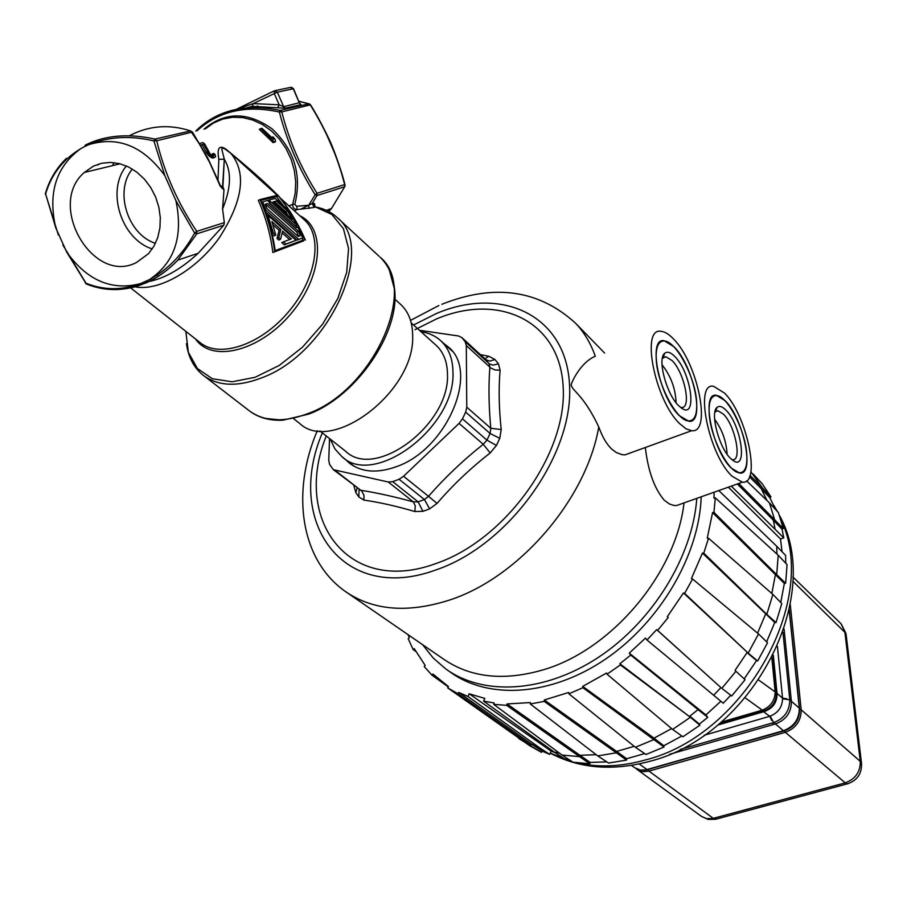 <?xml version="1.0" encoding="UTF-8"?>
<svg xmlns="http://www.w3.org/2000/svg" width="907" height="907" viewBox="0 0 907 907"><rect width="100%" height="100%" fill="white"/><g stroke="black" fill="none" stroke-linecap="round" stroke-linejoin="round"><path stroke-width="1.36" d="M277.644 195.152C267.316 184.336 250.117 169.042 226.036 149.27C219.279 144.598 216.875 147.943 218.825 159.303L218.02 179.711M294.378 210.821L297.156 209.585C293.857 209.132 292.383 207.363 292.734 204.268L288.97 205.934M260.751 128.647L259.311 129.338L273.086 142.626L275.569 141.719L274.333 142.036L260.751 128.647L261.998 128.341L273.608 139.281L273.018 136.878L275.093 139.27L275.569 141.719M199.495 143.442L202.907 142.614L204.699 143.986L210.288 154.213L213.236 155.777L214.177 155.154L213.508 153.396L212.181 154.031L212.85 155.721M200.617 145.324L202.159 144.95L206.592 153.147L209.381 156.287L212.023 157.943L214.914 157.296L212.283 156.809L208.927 153.782L203.621 144.247L200.436 145.018M98.67 164.042L97.865 165.063M192.08 132.116L156.73 140.744L153.895 140.914L154.938 139.088C128.363 133.238 105.189 135.222 85.394 145.041L84.657 146.526L89.101 144.564C118.227 135.846 143.476 146.22 164.87 175.675L175.901 200.628L194.62 233.042L196.762 231.353L224.335 222.634L222.566 208.961L223.984 189.914L222.918 186.581L224.301 159.201C231.716 171.457 231.138 188.044 222.566 208.961C231.138 188.055 231.716 171.48 224.324 159.224L222.544 187.443L223.179 187.432M220.22 186.128L223.984 189.914M221.569 187.783L222.544 187.443L221.932 188.18L220.458 185.776L207.896 158.306L192.511 132.161L190.572 130.925L199.121 143.499L209.574 162.33L220.061 185.754M222.918 186.581L220.503 185.89M218.825 159.303L224.312 159.235L221.693 148.827L222.532 148.045L224.879 148.929L230.797 153.294L277.123 195.209M150.551 278.993L152.682 280.705M157.058 275.093L158.464 276.227M260.014 199.563L258.336 200.345C265.728 217.215 270.569 234.584 272.86 252.475L303.72 240.843L274.719 251.647C272.293 233.779 267.395 216.422 260.014 199.563L277.893 195.13C289.106 208.712 298.267 223.7 305.376 240.106M129.384 135.744C148.884 125.574 169.28 123.964 190.572 130.925L154.938 139.088L156.73 140.744C164.371 172.704 177.715 202.907 196.762 231.353L196.808 233.813L194.62 233.042C182.999 254.096 167.92 269.617 149.417 279.605L140.642 283.574C111.844 291.09 87.197 280.592 66.699 252.089L55.803 227.94C47.776 193.236 55.973 166.888 80.394 148.907L84.657 146.526M89.113 144.564C108.761 136.594 130.347 135.381 153.895 140.914L164.87 175.675M175.901 200.628C183.395 236.398 174.563 262.724 149.417 279.605L149.485 279.605M93.421 166.128L84.294 172.477C46.257 204.993 93.081 285.331 136.481 262.497L148.465 253.711L153.873 246.285L157.75 237.555L159.927 227.861L160.301 217.589L158.85 207.17L155.619 197.012L150.743 187.556L144.428 179.167L136.923 172.217L128.545 166.979L119.633 163.668L110.563 162.41L101.709 163.249L93.421 166.128M140.642 283.585C121.765 290.478 103.477 290.331 85.802 283.131L66.699 252.089M62.912 245.105L86.505 284.038C102.786 290.614 119.679 291.317 137.195 286.17L146.843 282.565C157.909 277.565 168.214 270.082 177.795 260.116L196.808 233.813L223.825 225.208L224.335 222.634M117.094 289.616L132.139 287.621L146.843 282.565M145.471 282.134C162.432 279.685 180.005 270.059 198.191 253.268L223.825 225.208M55.803 227.94L45.599 193.973L58.331 234.936M66.426 158.351C56.608 167.886 49.681 179.348 45.633 192.726L45.599 193.973C51.348 174.495 62.946 159.473 80.394 148.907M126.379 165.97C105.813 190.629 121.209 239.244 152.24 248.915M155.437 243.325C127.717 234.55 114.021 191.162 132.309 169.053M314.99 206.751L314.638 203.712L312.972 203.157L315.08 207.068L314.241 207.454L297.156 209.585L296.782 206.286L294.775 204.472C302.02 175.278 294.492 150.109 272.191 128.964C247.724 111.516 224.993 111.595 203.996 129.179M296.782 206.286L308.697 205.243L312.144 203.542L317.031 195.538L315.183 194.812L308.697 205.243L300.58 209.222M197.068 130.778C218.621 111.062 246.046 104.804 279.345 112.014C286.85 140.948 298.788 168.543 315.183 194.812L317.042 193.316L344.649 184.586L344.841 185.311M309.015 208.451L308.697 205.243M314.241 207.454L312.144 203.542L312.972 203.157M310.285 104.883L281.805 111.878L279.345 112.014L280.184 110.393C246.693 103.613 219.585 109.52 198.871 128.114L195.889 131.05M253.472 107.842L257.645 105.96M344.955 186.23L344.989 184.79C340.851 167.602 330.862 142.41 331.236 144.066C332.223 145.574 320.704 120.756 310.613 104.963L309.389 103.908L298.902 101.221L309.718 104.237M245.321 109.384L253.348 106.244M299.537 102.684L283.63 106.697L279.163 104.804L274.209 93.353L274.368 90.791L277.338 92.151L253.178 103.602L252.384 106.346L285.286 108.182L301.067 104.588L299.99 103.375M252.384 106.346L231.126 111.856M326.259 210.322L331.44 208.576L344.773 186.649L331.44 208.576L328.742 211.546M314.128 205.9L314.638 203.712M185.822 331.35L188.35 352.222L197.375 368.514L212.329 378.718L232.101 381.802L255.082 377.289L279.277 365.43L302.519 347.166L322.654 324.128L337.823 298.426L346.689 272.429L348.56 248.473L343.402 228.632L331.871 214.483L315.489 206.943C324.184 208.599 331.565 212.272 337.631 217.975L379.137 256.307M389.25 269.798L394.624 289.65C399.987 332.665 356.36 396.404 308.89 414.057L282.882 420.202L264.447 418.32M327.994 211.161L329.989 209.064M326.747 134.837L334.955 153.941M277.814 107.536L279.163 104.804L253.178 103.602L237.135 109.18M246.114 108.987L252.157 106.368M293.551 88.807L290.319 87.446L275.263 90.598M275.184 250.593L304.718 239.516C297.847 223.61 289.027 209.029 278.256 195.765L260.717 200.186C267.871 216.501 272.701 233.303 275.184 250.593M272.86 252.475L274.719 251.647M260.808 200.424L276.442 196.604L283.789 206.127M295.909 225.56L296.317 226.308M302.144 238.167L303.006 240.117M276.442 196.604L278.256 195.765M269.538 202.975L295.126 225.911L296.793 225.163L268.857 200.096L275.24 198.418L287.78 209.721L296.793 225.163M265.468 212.034L297.008 240.094L302.847 237.849L298.664 239.346L266.114 210.356L262.667 201.932L267.52 200.481L270.048 202.749L269.232 202.987L296.68 227.6L295.829 225.866L298.278 228.065L302.847 237.849M283.483 241.84L281.748 242.611L284.242 244.822L296.045 240.298L285.977 244.04L283.483 241.84L291.408 238.904L282.576 231.058L280.535 239.255L278.766 237.691L280.796 229.482L271.851 221.546L275.807 235.083L273.279 232.85L267.962 215.344L296.045 240.298M282.179 232.963L289.616 239.561M272.882 224.721L279.107 230.242L277.032 238.462L278.812 240.026L280.535 239.255M272.1 234.119L274.073 235.865L275.807 235.083M272.984 201.91L292.405 219.358L287.519 210.98L276.431 200.991L272.984 201.91M268.857 200.096L267.69 200.628M276.431 200.991L274.73 201.773L285.818 211.75L288.075 215.469M285.818 211.75L287.519 210.98M273.256 202.148L274.73 201.773M298.188 236.455L300.41 235.661L298.437 231.274L267.44 203.531L265.207 204.211L267.123 208.746L298.188 236.455M295.829 225.866L295.115 226.183M298.664 239.346L297.008 240.094M266.114 210.356L265.025 210.855M262.667 201.932L261.658 202.397M270.048 202.749L269.322 203.077M267.44 203.531L265.762 204.29L296.782 232.022L298.698 236.274M296.782 232.022L298.437 231.274M267.962 215.344L266.817 215.866M285.977 244.04L284.242 244.822M278.766 237.691L277.032 238.462M280.796 229.482L279.107 230.242M273.279 232.85L271.941 233.462M222.578 186.661L224.301 159.201M274.333 142.036L273.086 142.626M271.964 137.388L273.018 136.878M213.508 153.396L215.106 154.53L215.594 156.73L214.914 157.296M214.177 155.154L212.952 155.732M214.041 154.417L212.726 155.04M214.381 157.433L213.077 158.056M213.326 157.319L212.023 157.943M212.283 156.809L210.98 157.433M210.696 155.653L209.381 156.287M209.483 154.417L208.156 155.052M208.927 153.782L207.601 154.428M207.93 152.501L206.592 153.147M207.329 151.514L205.968 152.161M203.621 144.247L202.159 144.95M400.202 303.992L400.917 304.639C408.717 312.076 412.64 322.529 412.662 335.975C415.009 391.529 331.781 454.679 299.412 423.229L293.687 418.728M319.876 430.904L345.794 451.403C375.555 480.222 450.144 424.363 447.468 374.172C447.31 361.95 443.614 352.415 436.392 345.567L435.734 344.977M421.063 331.758C428.909 332.88 435.519 335.919 440.915 340.885C448.75 348.345 452.763 358.719 452.956 371.983C455.994 426.834 374.421 488.023 341.871 456.606L334.898 448.92L330.284 439.135M701.213 496.798C699.286 554.733 660.534 621.465 606.069 658.743C551.581 696.1 488.612 700.057 450.428 672.212L447.434 670.103M732.017 476.164L742.368 482.184C761.449 484.939 747.175 415.349 724.546 393.105L713.514 386.269C694.116 382.085 708.707 454.679 732.017 476.164M683.141 503.215L676.497 505.573L673.833 505.426L669.4 503.963L664.275 500.245C654.366 488.578 648.052 471.005 645.331 447.502M604.595 353.05L575.82 323.47C584.312 332.563 590.797 343.504 595.298 356.281C582.113 361.474 572.578 379.477 571.115 384.987C573.02 391.756 583.462 394.67 598.779 426.936C602.214 436.63 606.466 443.954 611.511 448.897L616.204 452.502L622.111 454.69L625.059 454.861L632.621 452.117M684.048 502.886C676.066 573.235 611.93 649.571 543.837 669.649C504.405 681.214 471.141 677.824 444.067 659.468L346.939 592.554M746.676 453.137C747.674 466.187 745.225 472.717 739.33 472.728C728.763 472.751 710.782 438.172 709.263 414.51C708.48 402.266 710.759 395.962 716.122 395.588C726.756 394.794 744.851 429.147 746.676 453.137M696.791 498.362C692.71 556.104 653.04 621.068 599.005 656.963C544.948 692.914 483.306 696.259 445.711 668.89L433.058 657.847L422.594 644.673M673.584 339.059C668.992 334.23 664.82 331.645 661.067 331.327C640.353 327.008 655.035 400.883 679.944 423.909L686.1 428.841L691.61 430.712C712.086 433.739 697.766 362.913 673.584 339.059M696.61 401.438C697.415 414.499 694.683 420.984 688.413 420.916C676.826 420.882 657.371 384.183 656.237 359.762C655.648 347.574 658.187 341.315 663.856 340.987C675.545 340.204 695.125 376.666 696.61 401.438M326.271 435.961C292.371 519.666 348.333 596.001 435.95 563.53C504.972 540.232 566.83 454.316 563.224 387.992C560.651 321.293 499.394 292.281 436.448 318.958L415.043 329.638M353.855 485.551L355.782 492.467L358.832 496.991L363.934 500.097C378.854 502.183 395.826 505.993 414.862 511.525L422.9 511.321L426.256 510.165L429.623 508.861L437.038 503.419C452.82 485.052 470.54 468.227 490.188 452.967L496.424 445.462L499.757 438.342L501.208 429.51C498.907 407.923 498.544 388.139 500.108 370.181L498.419 363.741L494.973 359.523L489.973 361.111L485.823 359.66L489.043 363.616L489.871 367.154C488.442 385.577 488.748 405.951 490.8 428.285L490.086 433.467L486.946 440.133L483.261 444.305L459.067 423.388L403.57 476.277L399.08 479.27L392.731 481.651L388.298 482.014L333.379 469.69L329.649 464.543L328.753 460.541L329.536 438.546M437.038 503.419L428.512 496.322L424.419 499.542L418.127 501.854L413.377 501.888L415.259 505.891L414.862 511.525M335.601 470.722L361.882 491.197L363.945 495.233L363.934 500.097M333.379 469.69L360.884 490.313C376.19 492.66 393.683 496.514 413.377 501.888L388.298 482.014M494.973 359.523L488.748 356.27L480.347 354.592M488.748 356.27L484.894 358.775M485.166 359.059L461.958 337.699L465.166 341.656L466.3 345.522L466.776 407.164L465.676 412.107L462.468 418.853L459.067 423.388M500.108 370.181L495.165 369.999L490.857 368.049L466.3 345.522M501.208 429.51L490.8 428.285L466.776 407.164M490.188 452.967L483.261 444.305C463.148 460.223 444.906 477.558 428.512 496.322L403.57 476.277M419.408 330.273L458.613 335.998L461.958 337.699M345.533 459.486L349.286 463.035C361.394 472.298 376.995 473.545 396.098 466.776C446.573 449.861 479.78 372.006 448.5 347.132L443.682 343.39M352.778 465.506L351.531 464.203M449.328 348.515L450.824 349.524M662.008 364.773C670.84 375.895 675.534 388.559 676.089 402.765M679.32 415.701L688.844 421.279C705.476 423.852 693.844 366.179 674.162 346.882L664.083 340.681C647.303 337.291 659.185 396.949 679.32 415.701M674.899 356.598C691.259 372.55 697.642 419.884 681.588 408.161L678.572 405.61C666.407 394.16 657.053 358.582 664.729 353.277C667.303 351.19 670.692 352.301 674.899 356.598M680.454 407.322L681.338 407.458C691.86 409.159 684.524 372.618 672.053 360.533L665.749 356.712L662.337 358.446M714.603 419.215C722.199 429.669 726.371 441.346 727.097 454.248M731.291 468.137L739.715 473.069C755.248 475.495 743.661 418.773 725.237 400.769L716.315 395.282C700.646 392.085 712.46 450.666 731.291 468.137M726.088 410.281C741.325 425.088 747.969 471.47 733.071 460.518L730.407 458.273C718.956 447.525 709.807 412.345 717.086 407.368C719.376 405.508 722.369 406.472 726.088 410.281M731.836 459.588L732.516 459.69C742.345 461.289 735.044 425.36 723.367 414.091L717.788 410.701L714.897 412.073M714.149 492.206L713.945 498.09L715.306 497.852L713.934 512.342L712.573 512.58L707.245 538.157L708.537 538.248L703.764 553.168L702.46 553.066L691.406 578.553L692.563 578.995L684.626 593.393L683.459 592.94L667.291 616.715L668.244 617.474L657.609 630.399L656.657 629.639L646.986 640.013L645.489 638.086L629.254 653.131L630.739 655.069L619.832 663.765L620.365 664.91L607.044 674.196L606.522 673.051L582.702 686.395L582.918 687.721L568.859 693.798L568.655 692.483L544.313 699.989L544.2 701.394L530.289 703.968L530.402 702.574L507.058 703.934L506.639 705.34L493.714 704.365L494.134 702.959L483.59 701.134L484.814 698.424L469.18 693.787L467.944 696.474L458.67 692.415L457.876 693.685L447.673 687.857L448.466 686.588L432.911 674.037L431.936 675.137L424.215 666.543L425.19 665.455L414.216 648.618L413.116 649.491L408.184 638.721L409.284 637.848L408.082 634.673M413.116 649.491L415.735 651.419M431.936 675.137L448.273 686.894M555.027 752.572L551.161 751.143L549.71 754.42L542.227 751.155L541.49 752.368L529.541 745.599L447.673 687.857M518.657 738.491L541.49 752.368M457.876 693.685L530.912 745.395L531.661 744.171L458.67 692.415M542.227 751.155L531.661 744.171L538.917 747.323L467.944 696.474M551.161 751.143L469.18 693.787M549.71 754.42L538.917 747.323M483.59 701.134L554.29 752.084L565.05 759.193L570.05 760.259M554.29 752.084L559.506 753.184M493.714 704.365L562.011 755.043L579.562 756.653L589.833 763.773L573.02 762.197L562.011 755.043M506.639 705.34L579.55 756.653L579.936 755.293L507.058 703.934M606.817 761.88L590.208 762.424L579.936 755.293L596.194 754.715M644.662 753.592L626.635 758.74L626.556 760.089L608.586 763.048L597.758 755.905L530.289 703.968M597.758 755.905L616.522 752.776L616.601 751.404L544.313 699.989M544.2 701.394L626.556 760.089M626.635 758.74L616.601 751.404L634.208 746.336M681.826 735.996L663.788 745.758L664.015 747.028L645.977 754.488L635.388 747.277L568.859 693.798M635.388 747.277L654.253 739.443L654.015 738.162L582.702 686.395M582.918 687.721L664.015 747.028M663.788 745.758L654.015 738.162L671.622 728.593M720.872 701.258L705.895 714.965L707.777 717.38L699.342 724.081L699.887 725.203L682.914 736.779L672.62 729.432L607.044 674.196M672.62 729.432L690.374 717.29L699.887 725.203M620.365 664.91L690.374 717.29L619.832 663.765M699.342 724.081L689.83 716.167L698.039 709.625L630.739 655.069M705.895 714.965L629.254 653.131M707.777 717.38L698.039 709.625M646.986 640.013L723.242 703.197L730.725 695.284M713.605 695.318L720.929 687.597L656.657 629.639M657.609 630.399L720.929 687.597M721.859 688.356L735.917 671.259L745.089 679.694L731.677 696.02L721.859 688.356M668.244 617.474L667.291 616.715M734.976 670.5L747.028 652.621L756.529 660.568L744.193 678.878M683.459 592.94L748.162 653.085L684.626 593.393M758.547 633.948L767.549 642.746L757.662 661.022L748.162 653.085L758.547 633.948L692.563 578.995M757.583 633.131L765.531 614.232L766.8 614.356L703.764 553.168M702.46 553.066L774.737 622.474L766.63 641.85M776.007 622.599L766.8 614.356L772.9 594.425L781.789 603.552L776.007 622.599L774.737 622.474M708.537 538.248L772.9 594.425M771.823 593.495L775.372 574.879L776.698 574.687L713.934 512.342M712.573 512.58L784.34 583.439L780.757 602.497M785.655 583.235L776.698 574.687L778.206 555.231L787.061 564.63L785.655 583.235L784.34 583.439M715.306 497.852L778.206 555.231M776.902 554.041L776.777 546.297L718.775 490.562M785.757 563.258L785.632 555.424L776.777 546.297M728.321 487.172L780.508 538.951L782.038 551.728M731.269 486.118L783.795 537.874L780.508 538.951M774.986 528.668L773.308 520.199L782.038 529.155L783.795 537.874M737.334 483.964L773.308 520.199L774.578 519.564L769.465 502.897L778.365 512.557L783.297 528.52L782.038 529.155M738.774 483.454L783.297 528.52M746.586 480.869L769.465 502.897M767.005 500.528L761.2 488.612L769.85 497.784L775.689 509.655M749.465 476.833L761.2 488.612L762.333 487.728L750.021 475.359M753.252 474.1L762.254 483.85L770.973 496.923L762.333 487.739L750.883 471.765M770.973 496.923L769.85 497.784M757.662 661.022L756.529 660.568M590.208 762.424L589.833 763.773M644.594 770.258L784.521 730.838C794.577 726.926 799.6 719.784 799.589 709.421L799.509 708.741M774.363 722.38L775.406 723.956C786.142 719.852 791.471 712.29 791.392 701.258L799.305 708.163L789.158 610.048M789.827 700.646L791.392 701.258L791.199 699.49L789.668 698.832M763.762 711.02L764.182 711.598C772.934 708.412 777.22 702.335 777.038 693.356L782.537 698.129C782.514 706.893 778.251 712.947 769.737 716.303L771.687 720.373M776.449 693.073L776.381 692.256M772.855 656.09L776.426 692.823L758.751 680.091L775.156 691.905L775.134 692.812C774.646 700.692 770.655 706.349 763.172 709.784L762.277 710.158L745.237 697.88L763.558 711.077L718.888 724.058M770.61 717.04L773.762 722.562L680.182 749.454M782.945 632.247L789.77 699.83C789.657 710.929 784.328 718.503 773.762 722.562M789.77 699.83L783.41 698.878M776.426 692.823C776.29 701.769 771.993 707.845 763.558 711.077M205.322 128.873L213.474 123.035L222.623 119.112L232.453 117.264L242.611 117.57L252.758 120.03L262.508 124.554L271.522 131.005L279.481 139.134L286.079 148.669L291.102 159.269L294.344 170.527L295.716 182.058L295.172 193.44L292.734 204.268L294.775 204.472M113.999 162.636L112.581 165.618M280.342 198.123L304.639 220.106C323.289 236.897 316.135 279.832 288.029 312.416C260.173 345.216 219.109 358.616 199.914 342.449L130.71 287.95M135.12 286.85C159.065 291.555 196.365 270.105 219.437 237.6C243.019 200.753 246.806 172.647 230.797 153.294M145.109 281.794L146.571 282.61C157.897 277.485 168.305 269.991 177.795 260.116L198.191 253.268M195.561 339.014C211.932 363.083 259.436 351.417 290.886 313.833C322.745 276.59 326.327 227.895 299.866 215.787M317.031 195.538L317.042 193.316C300.716 167.591 288.97 140.438 281.805 111.878L280.184 110.393L308.913 103.817L310.489 105.257C326.316 130.642 337.699 157.092 344.649 184.586L344.637 186.751L317.031 195.538M186.445 343.606C188.293 357.097 193.837 367.618 203.077 375.169L203.077 375.169C217.986 386.405 237.827 387.176 262.611 377.493C328.901 352.857 376.394 248.665 337.631 217.975M203.962 375.849L248.824 410.44C263.801 421.744 283.517 422.787 307.972 413.581C373.367 390.214 418.932 288.109 380.044 257.135C388.377 265.173 393.23 276.011 394.624 289.65M236.296 109.35L274.129 90.904M251.194 106.47L245.196 109.396M301.067 104.588L299.435 103.115L293.256 88.784L277.338 92.151L283.63 106.697L285.286 108.182M598.779 426.936C586.285 499.576 518.634 577.906 449.192 600.162C407.855 613.279 373.469 610.536 346.032 591.931C299.866 560.141 291.136 491.809 317.314 430.644M413.547 324.989L436.46 313.493C502.297 285.49 566.705 315.579 569.562 385.566C573.53 455.155 508.464 545.583 435.938 569.925C342.574 604.334 284.549 521.321 322.336 432.854M392.731 481.651L418.127 501.854L422.9 511.321M358.832 496.991L359.059 489.576M357.154 488.102L355.782 492.467M429.623 508.861L424.419 499.542L399.08 479.27M465.166 341.656L489.508 364.002L493.249 365.136L498.419 363.741M499.757 438.342L490.086 433.467L465.676 412.107M462.468 418.853L486.946 440.133L496.424 445.462M575.56 762.583C597.35 767.776 620.649 766.891 645.467 759.941C745.441 735.146 820.109 598.654 780.734 519.326M776.517 510.562L774.544 507.024M550.288 753.093L572.34 761.755M848.272 783.614L715.691 819.248L708.288 819.418L701.508 816.425L706.145 818.567L712.414 818.59L845.245 782.866L785.349 732.346L648.97 771.12L713.333 818.375L716.677 818.987M846.118 634.526L861.48 763.048C862.035 773.535 857.342 780.473 847.399 783.852L845.245 782.866C855.448 779.045 860.46 771.88 860.278 761.347L861.593 764.113M799.555 709.399L801.198 709.807L860.278 761.347L844.802 631.578L840.982 623.71M790.258 604.481L801.198 709.807C801.221 720.714 795.938 728.23 785.349 732.346L784.351 730.691M647.938 769.544L648.97 771.12L643.358 771.698L639.084 770.599L635.966 768.546M792.899 576.965L841.186 623.903L845.982 633.415L792.797 581.194M783.886 730.827L783.433 730.725C794.033 726.598 799.328 719.07 799.305 708.163L799.498 708.571M639.186 763.943L647.258 769.737L646.294 769.975L640.591 770.19L634.787 767.776L640.399 770.088L645.965 769.85L783.433 730.725L775.406 723.956L669.706 754.261M789.26 609.595L799.486 708.412C799.555 719.33 794.305 726.813 783.75 730.872L647.405 769.692M784.056 628.959L791.199 699.49M786.868 698.809L782.537 698.129L777.424 646.362M772.537 722.913L773.626 724.455M762.934 711.258L769.737 716.303L704.183 735.248M773.308 655.183L776.959 692.619M763.433 711.802L717.63 725.101M721.201 722.108L762.277 710.158M775.156 691.905L771.868 658.04M85.315 283.052L86.494 284.061M45.395 193.406L45.395 194.415M84.294 172.477L120.109 163.793M198.871 128.114L195.855 131.05M314.695 207.011L314.241 204.29L315.353 206.909M248.824 410.44C257.928 417.56 269.288 420.814 282.882 420.202M253.597 107.831L257.769 105.96M251.318 106.459L246.103 108.999M299.525 103.296L293.539 88.761L291.396 87.265M394.84 299.129L400.917 304.639M411.222 322.892L436.392 345.567M440.915 340.885L451.981 350.907M342.574 457.162L354.331 466.413M742.368 482.184L676.497 505.573M438.863 305.523L410.531 320.386M575.82 323.47C539.064 289.764 494.394 283.381 441.822 304.298M691.61 430.712L625.059 454.861M461.708 337.438L485.494 359.331M349.286 463.035L350 463.59M663.051 357.641L664.729 353.277M665.749 356.712L662.439 357.97M715.385 411.551L717.086 407.368M717.788 410.701L714.965 411.733M446.278 685.125L448.421 686.656M779.374 515.278C825.087 596.659 752.05 736.212 649.299 761.438C612.486 771.267 579.471 768.501 550.266 753.161M773.716 505.256L777.412 511.525M701.508 816.425L637.065 769.431M634.787 767.776L631.51 765.383"/></g></svg>
